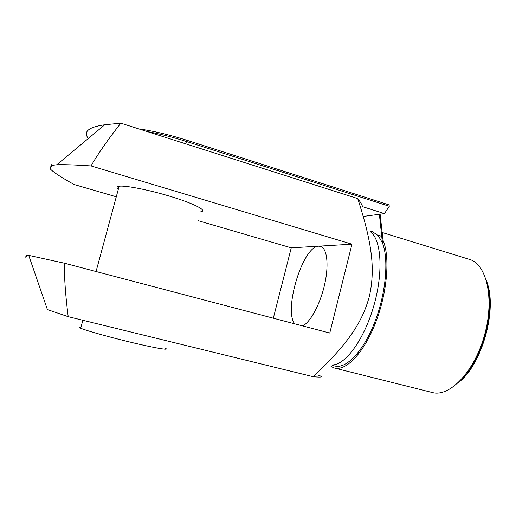 <?xml version="1.0" encoding="UTF-8"?>
<svg xmlns="http://www.w3.org/2000/svg" width="516" height="516" viewBox="0 0 516 516"><rect width="100%" height="100%" fill="white"/><g stroke="black" fill="none" stroke-linecap="round" stroke-linejoin="round"><path stroke-width="0.77" d="M363.703 216.385L384.452 213.592L389.309 206.258L388.993 204.884L186.637 140.184C169.325 134.721 153.381 130.961 138.81 128.903M380.111 214.179L383.046 240.379L382.427 242.907L379.383 214.275M332.594 365.431L334.871 365.999C346.12 369.108 363.161 351.673 374.513 322.771C385.91 293.933 389.025 259.355 382.427 242.907L378.254 235.651L372.358 231.632L370.107 230.942M383.046 240.379C390.212 256.813 387.316 292.598 375.577 322.732C363.89 352.944 346.133 371.262 334.465 368.031L331.014 366.534M334.465 368.031L432.266 392.508C449.378 397.481 474.359 371.972 484.479 335.323C494.792 298.732 486.627 263.973 469.405 259.367L382.163 232.49M486.375 280.42C497.063 308.471 481.344 364.812 457.679 383.285M370.514 231.858C381.201 239.611 383.478 271.358 374.171 304.55C364.954 337.767 346.571 363.754 333.407 364.857M185.605 143.803L186.573 141.539C172.847 137.185 159.599 133.825 146.828 131.457M318.611 375.242C323.448 377.028 321.636 377.512 313.18 376.686C350.1 341.902 362.548 320.984 369.346 296.461C374.777 271.61 373.481 246.938 357.723 198.583C360.445 202.033 362.058 204.729 362.561 206.684L384.452 213.592M186.637 140.184L186.573 141.539L389.309 206.258M294.623 323.803C283.445 309.413 303.04 245.848 318.74 246.184L320.539 246.377C327.002 248.093 329.098 264.527 324.693 284.219C320.346 303.898 310.419 322.313 302.647 325.918M88.313 138.494C82.966 131.703 88.455 127.123 104.8 124.756L120.834 123.182C107.973 139.514 98.046 153.762 91.042 165.926L351.957 244.184L329.769 333.059L64.429 263.205C64.216 277.492 65.474 295.313 68.202 316.676L47.401 309.587L28.709 255.368L64.429 263.205M351.957 244.184L291.25 247.835L198.441 220.764M273.325 318.198L291.25 247.835M459.169 381.969C482.144 364.032 497.347 309.548 486.969 282.317M118.364 189.114C116.403 187.56 116.661 186.599 119.144 186.231C125.814 185.212 151.736 190.469 173.795 197.46C195.945 204.433 207.587 210.883 200.821 211.728M81.012 327.112C78.651 326.918 78.548 327.292 80.709 328.234C86.482 330.782 112.243 337.941 135.037 343.275C157.909 348.648 170.886 350.628 164.933 348.1M357.723 198.583L120.834 123.182M116.287 196.802L74.059 184.489C60.92 177.233 52.929 171.963 50.071 168.687L51.761 165.41C51.981 163.636 51.419 164.727 50.071 168.687M26.942 255.046L26.052 255.388C25.523 258.219 25.819 258.11 26.942 255.046L28.709 255.368M91.042 165.926C74.136 164.823 62.713 164.443 56.792 164.765L51.761 165.41M313.18 376.686L68.202 316.676M381.776 236.805L379.737 235.431L378.254 235.657M96.053 271.532L119.144 186.231M80.709 328.234L82.863 320.268M56.792 164.765L104.8 124.756"/></g></svg>
